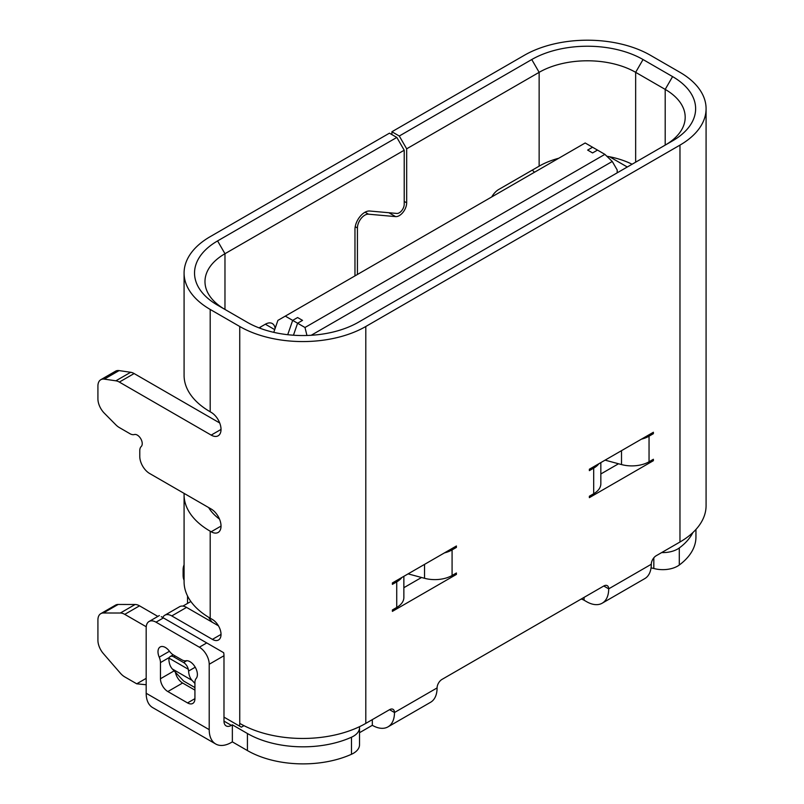 <?xml version="1.0" encoding="UTF-8"?>
<svg xmlns="http://www.w3.org/2000/svg" width="804" height="804" viewBox="0 0 804 804"><rect width="100%" height="100%" fill="white"/><g stroke="black" fill="none" stroke-linecap="round" stroke-linejoin="round"><path stroke-width="1.21" d="M692.877 532.57A78.691 45.436 180 0 1 679.3 547.956A20.894 12.06 180 0 1 677.601 549.062A20.894 12.06 180 0 1 661.662 552.579M695.942 529.454L695.942 537.072A78.691 45.436 180 0 1 679.3 565.011A20.894 12.06 180 0 1 677.601 566.127A20.894 12.06 180 0 1 653.823 568.478A10.442 6.03 -0 0 0 651.039 567.966M359.448 726.715A20.894 12.06 180 0 1 359.519 727.71A20.894 12.06 180 0 1 353.408 736.233A20.894 12.06 180 0 1 351.479 737.218A78.691 45.436 180 0 1 247.431 733.519L232.356 724.816L231.371 725.379L223.984 721.118A10.442 6.03 120 0 0 226.145 725.901A10.442 6.03 120 0 0 231.371 725.379M359.519 727.71L359.519 744.765A20.894 12.06 180 0 1 353.408 753.298A20.894 12.06 180 0 1 351.479 754.273A78.691 45.436 180 0 1 247.431 750.574L232.356 741.871L231.371 742.444A31.336 18.09 120 0 1 215.703 743.991A31.336 18.09 120 0 1 209.211 729.65L209.211 664.255A13.929 8.04 60 0 0 199.362 647.2L206.749 642.929L161.262 616.678M665.3 145.052A68.25 39.406 0 0 0 685.189 117.253A68.25 39.406 0 0 0 665.199 89.395L635.652 72.33A68.25 39.406 0 0 0 539.142 72.33L406.673 148.81L399.286 136.017L531.756 59.536A78.691 45.436 180 0 1 643.039 59.536L672.586 76.601A78.691 45.436 180 0 1 672.586 140.851L358.413 322.233A78.691 45.436 180 0 1 247.129 322.233L217.582 305.178A78.691 45.436 180 0 1 217.582 240.919L396.824 137.434L389.437 133.173L210.196 236.657A89.143 51.466 0 0 0 184.086 273.048L184.086 375.398A89.143 51.466 180 0 0 210.196 411.789L211.181 412.362A13.929 8.04 60 0 1 221.03 429.416A13.929 8.04 60 0 1 218.145 435.798A13.929 8.04 60 0 1 211.181 435.105L119.344 382.081A13.929 8.04 -120 0 0 115.887 380.815L104.319 379.126A13.929 8.04 -120 0 0 100.801 379.709A13.929 8.04 -120 0 0 97.917 386.081L97.917 398.834A13.929 8.04 -120 0 0 104.319 413.186L115.887 424.864A13.929 8.04 -120 0 0 119.344 427.567L129.926 433.688A10.442 6.03 -120 0 0 134.358 434.532A6.965 4.02 60 0 1 139.514 436.974A6.965 4.02 60 0 1 142.238 443.637A6.965 4.02 60 0 1 141.253 446.481A10.442 6.03 -120 0 0 139.775 450.742L139.775 456.431A13.929 8.04 -120 0 0 149.624 473.486L211.181 509.022A13.929 8.04 60 0 1 221.03 526.087A13.929 8.04 60 0 1 218.145 532.459A13.929 8.04 60 0 1 211.181 531.766L210.196 531.203A89.143 51.466 0 0 1 184.086 494.812A89.143 51.466 0 0 1 184.116 493.405M184.086 494.812L184.086 581.805A89.143 51.466 180 0 0 210.196 618.196L212.407 619.482A12.191 7.035 60 0 1 221.03 634.406A12.191 7.035 60 0 1 218.507 639.984A12.191 7.035 60 0 1 212.407 639.381L171.785 615.924A13.929 8.04 -120 0 0 164.82 615.231A13.929 8.04 -120 0 0 162.76 617.532M406.673 148.81L406.673 202.829A10.442 6.03 -60 0 1 399.286 215.623A10.442 6.03 -60 0 1 395.598 216.608L368.513 214.196A10.442 6.03 120 0 0 357.428 227.974L357.428 274.476M354.966 275.893L354.966 229.401A13.929 8.04 -60 0 1 369.739 211.02L396.824 213.442A6.965 4.02 120 0 0 399.286 212.779A6.965 4.02 120 0 0 404.211 204.246L404.211 150.227L224.969 253.712A68.25 39.406 0 0 0 204.98 281.581A68.25 39.406 0 0 0 224.869 309.379M146.227 626.758L124.761 614.356A13.929 8.04 -120 0 0 120.359 613.02L103.374 612.99A13.929 8.04 -120 0 0 100.801 613.643A13.929 8.04 -120 0 0 97.917 620.015L97.917 640.265A13.929 8.04 -120 0 0 103.374 653.592L120.359 673.179A13.929 8.04 -120 0 0 124.761 676.908L136.72 683.812L146.177 678.355M223.984 717.138L239.421 726.052A13.929 8.04 -120 0 0 239.743 723.389A89.143 51.466 0 0 0 365.8 723.389L389.558 709.671A6.965 4.02 -60 0 1 393.045 709.329A6.965 4.02 -60 0 1 394.483 712.515L437.085 687.922A6.965 4.02 -60 0 1 442.009 679.4L603.774 586.005A6.965 4.02 -60 0 1 607.251 585.654A6.965 4.02 -60 0 1 608.698 588.85L651.29 564.257A6.965 4.02 -60 0 1 656.215 555.725L679.973 542.007A89.143 51.466 0 0 0 706.083 505.615L706.083 108.721A89.143 51.466 0 0 0 679.973 72.33L650.426 55.275A89.143 51.466 0 0 0 524.369 55.275L391.9 131.755L391.9 134.59M184.086 273.048A89.143 51.466 0 0 0 210.196 309.439L239.743 326.494A89.143 51.466 0 0 0 365.8 326.494L679.973 145.112A89.143 51.466 0 0 0 706.083 108.721M172.388 669.018A27.859 16.08 -60 0 1 168.88 659.672L169.051 658.154L188.307 669.27L188.578 671.049A27.859 16.08 120 0 0 192.086 680.385L172.388 669.018L183.603 681.028L194.93 687.571M215.703 743.991L152.67 707.6A31.336 18.09 -60 0 1 146.177 693.259L146.177 627.864A13.929 8.04 60 0 1 149.062 621.492A13.929 8.04 60 0 1 156.026 622.175L199.362 647.2M219.703 422.974L134.117 373.548A13.929 8.04 -120 0 0 130.66 372.282L119.092 370.594A13.929 8.04 -120 0 0 115.575 371.177L100.801 379.709M208.648 507.565A68.25 39.406 0 0 0 219.492 519.103M260.426 327.067L260.426 328.404M259.029 327.871L265.35 324.223A13.929 8.04 -60 0 1 272.305 323.54A13.929 8.04 -60 0 1 275.109 328.454M455.175 573.704L456.411 574.418L392.392 611.372L392.392 609.955L396.724 607.452L396.724 581.865L392.392 584.367L392.392 582.94L456.411 545.986L456.411 547.403L455.175 546.7M396.724 581.865A24.371 14.07 0 0 0 401.889 577.463M444.451 552.891A24.371 14.07 0 0 0 452.079 549.906L456.411 547.403M456.411 574.418L456.411 572.991L452.079 575.493L452.079 549.906M408.07 573.895A3.477 2.01 180 0 1 408.633 574.016L424.542 578.297A24.371 14.07 0 0 0 452.079 575.493M396.724 607.452A24.371 14.07 0 0 0 403.859 597.503L403.859 576.327M403.859 587.694L421.537 577.493M652.155 459.978L653.381 460.692L653.381 459.275L649.049 461.777L649.049 436.18L653.381 433.688L653.381 432.261L589.362 469.224L589.362 470.641L593.694 468.149A24.371 14.07 0 0 0 598.859 463.737M618.517 463.767L600.839 473.978M653.381 460.692L589.362 497.656L589.362 496.229L593.694 493.736A24.371 14.07 0 0 0 600.839 483.777L600.839 462.601M605.04 460.169A3.477 2.01 180 0 1 605.613 460.29L621.512 464.571A24.371 14.07 0 0 0 649.049 461.777M652.155 432.974L653.381 433.688M641.421 439.165A24.371 14.07 0 0 0 649.049 436.18M396.824 137.434L404.211 150.227M218.437 625.803L186.558 607.392A13.929 8.04 -120 0 0 179.593 606.708L164.82 615.231M157.855 616.417L139.524 605.834A13.929 8.04 -120 0 0 135.132 604.487L118.148 604.457A13.929 8.04 -120 0 0 115.575 605.111L100.801 613.643M146.177 684.747L136.72 683.812M237.28 724.816L241.361 727.168L243.954 725.67M399.286 136.017L391.9 131.755M491.726 196.94A13.929 8.04 -60 0 1 498.761 189.463L539.142 166.157A68.25 39.406 180 0 1 558.72 158.257M532.308 170.096L534.459 172.267M627.281 167.001L609.492 156.73M606.839 156.247A68.25 39.406 180 0 1 632.085 164.237M437.085 687.922A31.336 18.09 60 0 1 430.592 702.274L387.99 726.866A31.336 18.09 -120 0 0 394.483 712.515L389.558 709.671M372.322 719.62L372.322 725.308A31.336 18.09 -120 0 0 387.99 726.866M584.076 597.372L584.076 600.216L586.538 601.643A31.336 18.09 -120 0 0 602.206 603.191A31.336 18.09 -120 0 0 608.698 588.85L603.774 586.005M584.076 600.216A10.442 6.03 -0 0 0 581.191 599.04M372.322 725.308L359.519 732.705L359.519 726.685M651.29 564.257A31.336 18.09 60 0 1 644.798 578.599L602.206 603.191M232.356 724.816L232.356 741.871M206.749 642.929L223.673 652.707A13.929 8.04 60 0 1 223.984 655.722L223.984 721.118M194.93 682.495A10.442 6.03 60 0 1 196.156 678.496A10.442 6.03 -120 0 0 195.231 667.209A10.442 6.03 -120 0 0 185.925 660.757A10.442 6.03 60 0 1 181.835 659.823L173.543 655.039A10.442 6.03 60 0 1 169.463 651.26A10.442 6.03 -120 0 0 160.157 646.969A10.442 6.03 -120 0 0 159.222 657.169A10.442 6.03 60 0 1 160.458 662.596L160.458 678.757A10.442 6.03 -120 0 0 167.845 691.551L187.543 702.917A10.442 6.03 -120 0 0 192.769 703.44A10.442 6.03 -120 0 0 194.93 698.656L194.93 682.495M175.423 672.265A10.442 6.03 -120 0 0 182.619 683.018L194.93 690.123M192.086 680.385L194.93 683.43M188.307 669.27A6.965 4.02 -120 0 0 183.603 662.546L173.754 656.868A6.965 4.02 -120 0 0 170.267 656.516A6.965 4.02 -120 0 0 169.051 658.154M306.957 335.479L304.987 327.499L297.601 323.228L293.45 335.218L297.601 323.228L302.525 320.384L297.601 317.54L302.525 320.384L297.601 323.228L292.676 320.384L297.601 317.54L292.676 320.384L285.289 316.123L277.903 320.384L273.762 332.343M287.711 334.705L292.676 320.384L287.711 334.705M285.289 316.123L585.181 142.981L592.568 147.243L587.644 150.087L592.568 152.931L587.644 150.087L592.568 147.243L597.493 150.087L592.568 152.931L597.493 150.087L604.879 154.358L612.266 161.463L617.191 169.986L617.191 172.83M184.086 569.162A17.407 10.05 120 0 0 183.111 575.272L183.111 569.584A10.442 6.03 -60 0 1 184.086 564.78M183.111 575.272A17.407 10.05 120 0 0 184.086 580.247M304.987 327.499L604.879 154.358M612.266 161.463L311.198 335.278M187.543 595.995L187.543 603.412M208.628 617.271A68.25 39.406 0 0 0 212.206 622.206M182.9 606.095L190.87 601.492M679.3 547.956L679.3 565.011M395.598 216.608L388.865 212.728M368.513 214.196L365.056 212.196M357.428 227.974L355.217 226.698M406.673 202.829L404.211 201.402M239.743 723.389L239.743 326.494M210.196 411.789L210.196 309.439M210.196 618.196L210.196 531.203M156.026 622.175L163.413 617.914M221.03 429.416L211.181 435.105M134.117 373.548L119.344 382.081M130.66 372.282L115.887 380.815M119.092 370.594L104.319 379.126M221.03 526.087L211.181 531.766M274.697 329.63L265.35 324.223M221.03 634.406L212.407 639.381M186.558 607.392L171.785 615.924M139.524 605.834L124.761 614.356M135.132 604.487L120.359 613.02M118.148 604.457L103.374 612.99M679.973 542.007L679.973 145.112M365.8 723.389L365.8 326.494M593.694 493.736L593.694 468.149M539.142 166.157L539.142 72.33L531.756 59.536M635.652 162.167L635.652 72.33L643.039 59.536M665.199 145.112L665.199 89.395L672.586 76.601M224.969 309.439L224.969 253.712L217.582 240.919M247.431 733.519L247.431 750.574M351.479 737.218L351.479 754.273M653.823 557.825L653.823 568.478M146.177 693.259L209.211 729.65M223.984 655.722L209.211 664.255M194.93 698.656L187.543 702.917M182.619 683.018L167.845 691.551M174.116 670.868L160.458 678.757M169.353 657.461L160.458 662.596M169.463 651.26L159.222 657.169M188.578 671.049L195.231 667.209M183.603 662.546L186.819 660.687M173.754 656.868L175.232 656.014M621.512 464.571L621.512 450.662M424.542 578.297L424.542 564.378M159.333 615.562L149.062 621.492M170.267 656.516L173.202 654.828"/></g></svg>
